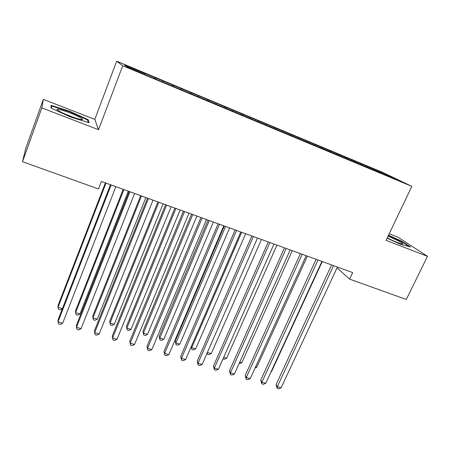 <?xml version="1.0" encoding="UTF-8"?>
<svg xmlns="http://www.w3.org/2000/svg" width="450" height="450" viewBox="0 0 450 450"><rect width="100%" height="100%" fill="white"/><g stroke="black" fill="none" stroke-linecap="round" stroke-linejoin="round"><path stroke-width="0.67" d="M43.341 99.366L41.833 107.893L98.533 129.718L94.804 119.374L43.341 99.366L25.768 148.314L22.5 161.696L98.471 188.966L101.379 181.417L352.688 272.582L349.599 279.124L406.277 299.475L427.5 256.326L398.087 237.274L389.188 233.82M94.804 119.374L116.679 61.189L382.691 172.406L411.834 186.356L122.726 65.739L116.679 61.189M385.318 174.735L385.869 174.223L367.116 166.219L144.112 73.018L144.894 73.53L144.709 74.284M385.869 174.223L397.834 179.961L380.97 173.098M144.894 73.53L124.509 65.014L127.271 67.005L149.333 76.416L381.111 172.98M155.863 78.114L155.638 79.048M163.114 81.141L162.939 81.894M173.897 85.652L173.7 86.586M181.035 88.627L180.877 89.381M191.649 93.066L191.464 93.999M198.669 96.002L198.529 96.75M209.115 100.367L208.952 101.301M216.028 103.252L215.899 104.006M226.311 107.55L226.159 108.484M233.111 110.391L232.993 111.144M243.231 114.621L243.096 115.554M249.924 117.416L249.801 118.35M259.892 121.579L259.774 122.513M266.484 124.335L266.372 125.269M276.294 128.436L276.199 129.336M282.786 131.147L282.69 132.081M292.449 135.186L292.371 136.018M298.839 137.858L298.761 138.786M308.357 141.834L308.295 142.599M314.651 144.461L314.584 145.389M324.022 148.382L323.978 149.124M330.227 150.969L330.171 151.898M339.457 154.828L339.424 155.576M345.566 157.382L345.527 158.304M354.662 161.184L354.639 161.927M360.681 163.699L360.658 164.621M369.641 167.445L369.63 168.188M41.833 107.893L22.5 161.696M411.834 186.356L386.061 240.379L427.5 256.326M98.533 129.718L122.726 65.739M337.044 267.84L349.599 279.124M387.101 238.196L400.961 244.457L410.563 246.949L401.844 241.262L388.507 235.254M89.111 122.766L88.217 119.739L69.666 111.257L51.165 105.379L50.962 108.028L70.38 116.944L89.111 122.766M367.116 166.219L366.761 166.989M352.238 160.003L351.883 160.779M337.14 153.692L336.786 154.474M321.817 147.291L321.463 148.078M306.264 140.788L305.91 141.581M290.469 134.19L290.121 134.994M274.444 127.491L274.095 128.301M258.165 120.684L257.805 121.539M241.633 113.777L241.239 114.728M224.843 106.763L224.432 107.764M207.793 99.636L207.382 100.642M190.468 92.396L190.058 93.414M172.868 85.039L172.463 86.068M154.98 77.563L154.575 78.604M401.653 241.656L401.844 241.262M87.789 120.87L88.217 119.739M69.508 111.696L69.666 111.257M331.611 264.938L276.064 384.615L277.301 386.696L333.562 265.646M281.109 387.827L278.685 388.811L277.161 388.361L277.301 386.696L281.109 387.827L337.416 267.041M277.161 388.361L276.064 384.615M271.119 371.683L271.457 371.784L322.256 261.546M271.457 371.784L270.984 371.987M316.131 259.324L260.747 380.076L261.906 382.146L318.009 260.004M265.776 383.287L263.357 384.289L261.81 383.833L261.906 382.146L265.776 383.287L321.919 261.422M261.81 383.833L260.747 380.076M300.42 253.626L245.211 375.463L246.285 377.522L302.214 254.273M250.211 378.686L247.804 379.704L246.24 379.243L246.285 377.522L250.211 378.686L306.186 255.713M246.24 379.243L245.211 375.463M255.544 366.981L256.719 367.335L307.378 256.146M256.719 367.335L255.054 368.049M239.732 362.205L241.779 362.824L292.281 250.667M241.779 362.824L239.062 363.69M387.236 237.921C393.716 241.239 402.711 244.665 402.772 243.849C402.812 243.399 401.141 242.291 397.766 240.525L388.091 236.121M388.339 235.609L401.406 241.493L409.213 246.6M58.866 110.942C64.749 114.643 83.503 121.236 82.468 119.278L80.589 117.759C72.968 113.068 50.422 105.896 58.798 110.903L58.866 110.942M51.452 108.253L51.609 106.026L69.542 111.707L87.525 119.936L88.262 122.501M50.985 107.752L51.609 106.026M72.748 117.084L65.987 114.424M284.473 247.838L229.444 370.789L230.439 372.836L286.178 248.456M234.422 374.012L232.026 375.047L230.434 374.58L230.439 372.836L234.422 374.012L290.211 249.919M230.434 374.58L229.444 370.789M268.273 241.959L213.446 366.041L214.352 368.077L269.893 242.55M218.396 369.276L216.011 370.322L214.397 369.849L214.352 368.077L218.396 369.276L273.988 244.035M214.397 369.849L213.446 366.041M223.684 357.356L226.626 358.245L276.958 245.109M226.626 358.245L224.347 359.257L223.02 358.858M207.399 352.44L211.258 353.604L261.416 239.473M211.258 353.604L208.991 354.634L207.439 354.167L207.067 353.194M207.439 354.167L207.382 352.474M251.826 235.997L197.207 361.226L198.023 363.251L253.356 236.548M202.129 364.461L199.755 365.529L198.118 365.046L198.023 363.251L202.129 364.461L257.512 238.056M198.118 365.046L197.207 361.226M241.661 232.307L191.734 347.709L195.666 348.896L245.644 233.752M191.261 346.528L191.841 349.47L191.16 346.753M195.666 348.896L193.41 349.942L191.841 349.47M235.125 229.933L180.726 356.338L181.451 358.346L236.554 230.456M185.619 359.578L183.257 360.664L181.592 360.169L181.451 358.346L185.619 359.578L240.778 231.986M181.592 360.169L180.726 356.338M224.297 226.007L175.202 341.083L175.866 342.917L179.854 344.121L229.629 227.942M225.591 226.479L175.866 342.917L176.018 344.7L175.202 341.083M179.854 344.121L177.609 345.184L176.018 344.7M218.154 223.779L163.991 351.377L164.621 353.368L219.487 224.263M168.851 354.623L166.506 355.719L164.818 355.224L164.621 353.368L168.851 354.623L223.779 225.821M164.818 355.224L163.991 351.377M208.074 220.123L159.188 336.234L159.761 338.051L163.811 339.272L213.379 222.047M209.278 220.562L159.761 338.051L159.964 339.868L159.188 336.234M163.811 339.272L161.578 340.352L159.964 339.868M200.919 217.524L147.004 346.337L147.538 348.317L202.151 217.974M151.836 349.588L149.501 350.702L147.786 350.201L147.538 348.317L151.836 349.588L206.511 219.555M147.786 350.201L147.004 346.337M191.604 214.149L142.937 331.318L143.426 333.118L147.532 334.356L196.881 216.062M192.718 214.554L143.426 333.118L143.674 334.957L142.937 331.318M147.532 334.356L145.311 335.452L143.674 334.957M183.403 211.174L129.752 341.218L130.185 343.181L184.534 211.584M134.55 344.475L132.233 345.611L130.489 345.099L130.185 343.181L134.55 344.475L188.961 213.193M130.489 345.099L129.752 341.218M174.887 208.086L126.45 326.323L126.849 328.112L131.017 329.372L180.135 209.987M175.905 208.451L126.849 328.112L127.147 329.979L126.45 326.323M131.017 329.372L128.807 330.48L127.147 329.979M165.611 204.716L112.236 336.026L112.567 337.973L166.629 205.088M117 339.283L114.694 340.436L112.927 339.919L112.567 337.973L117 339.283L171.129 206.724M157.916 201.926L109.721 321.261L110.019 323.027L114.249 324.309L163.125 203.816M158.833 202.258L110.019 323.027L110.374 324.928L112.061 325.434L114.249 324.309M147.527 198.157L94.444 330.75L94.669 332.679L148.433 198.489M99.169 334.007L96.885 335.183L95.085 334.654L94.669 332.679L99.169 334.007L153.011 200.149M140.676 195.677L92.739 316.119L92.948 317.874L97.239 319.168L145.856 197.55M141.497 195.969L92.948 317.874L93.347 319.798L95.062 320.316L97.239 319.168M129.144 191.492L76.376 325.389L76.489 327.302L129.932 191.779M81.062 328.652L78.789 329.844L76.967 329.31L76.489 327.302L81.062 328.652L134.589 193.466M123.171 189.326L75.504 310.899L75.611 312.637L79.971 313.954L128.312 191.188M123.885 189.585L75.611 312.637L76.067 314.595L77.805 315.118L79.971 313.954M110.458 184.714L58.016 319.944L58.016 321.834L111.127 184.956M62.663 323.213L60.413 324.428L58.556 323.876L58.016 321.834L62.663 323.213L115.858 186.671M105.396 182.874L58.011 305.606L58.011 307.322L62.398 308.644M105.998 183.094L58.011 307.322L58.523 309.308L60.289 309.842L62.381 308.689M402.041 243.906L402.772 243.849M81.017 119.492L82.468 119.278"/></g></svg>
